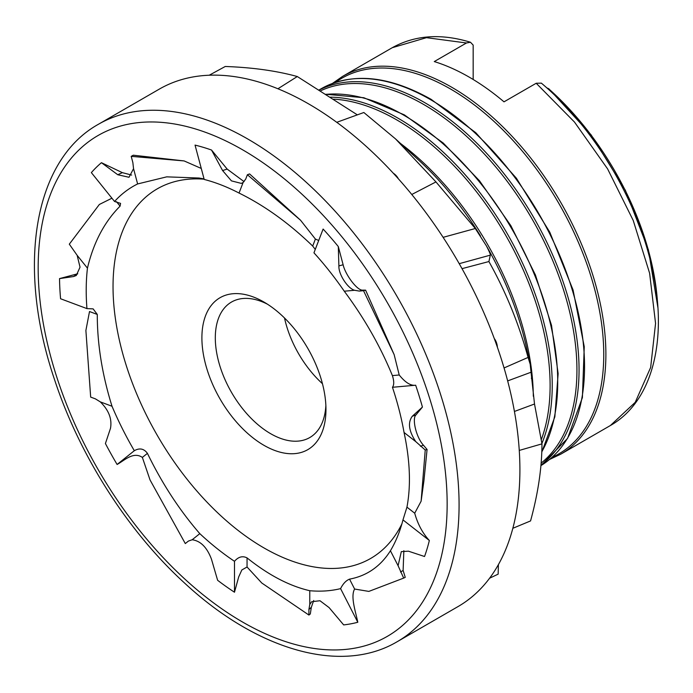 <?xml version="1.0" encoding="UTF-8"?>
<svg xmlns="http://www.w3.org/2000/svg" width="693" height="693" viewBox="0 0 693 693"><rect width="100%" height="100%" fill="white"/><g stroke="black" fill="none" stroke-linecap="round" stroke-linejoin="round"><path stroke-width="1.04" d="M313.704 600.493L311.322 607.319L310.317 613.955L308.913 615.055L261.789 583.021L247.054 567.004L241.848 569.958L238.704 576.888L234.485 592.229A265.393 153.222 -120 0 1 217.628 580.301L211.426 559.069C206.964 547.323 200.546 540.878 192.16 539.76L188.409 541.077L185.3 543.563L150.043 479.963L142.36 457.406C133.195 451.186 124.22 460.672 117.1 464.466L134.312 450.719A227.616 131.419 60 0 1 112.015 406.254C102.166 374.636 97.254 344.031 97.28 314.44L93.139 308.887L86.946 308.61A227.616 131.419 60 0 1 87.448 268.148C93.546 242.524 104.426 221.855 120.08 206.15L120.565 203.387L114.553 201.472A227.616 131.419 60 0 1 137.621 183.948L166.71 176.854L199.021 178.032L204.063 178.924M117.1 464.466A265.393 153.222 -120 0 1 105.414 443.529L110.49 428.335C112.179 418.97 108.775 410.152 100.286 401.871L95.443 398.873L90.67 397.098L85.889 330.466L89.51 311.538L97.28 314.44M86.946 308.61L60.577 298.752A265.393 153.222 -120 0 1 59.529 278.603L73.501 276.55L76.273 275.511L80.033 267.16L77.14 255.31L69.309 244.17L99.35 204.47L111.919 198.207M114.553 201.472L91.355 172.618A265.393 153.222 -120 0 1 101.438 162.69L117.767 174.74L128.993 177.269L133.55 168.676L132.857 162.56L131.202 156.349L184.13 160.932L201.273 168.451M101.438 162.69L122.366 172.652L131.661 175.069M243.122 182.484L239.042 193.052A227.616 131.419 60 0 0 204.201 179.444L195.045 145.097A265.393 153.222 -120 0 1 211.53 150.034L222.583 170.547L231.436 180.873L241.303 183.394L243.122 182.484L245.738 179.028L247.392 174.723L300.545 220.227L315.393 239.068L318.711 240.471M211.53 150.034L227.174 169.101L244.092 181.644M504.054 367.957L528.075 357.423C518.728 323.432 505.682 291.476 488.911 261.547L490.323 255.145C490.627 254.643 489.319 251.542 486.391 245.85L475.303 228.508L435.958 181.921L395.504 138.877L363.842 112.509L336.763 122.314M354.582 290.28L344.265 291.207A227.616 131.419 60 0 0 313.955 252.824L323.111 229.054A265.393 153.222 -120 0 1 338.297 246.543L338.894 265.921C338.366 274.047 347.6 288.392 354.582 290.28L359.32 291.077L363.522 290.696L394.144 354.608L399.22 374.991C405.284 382.536 410.758 385.949 415.653 385.213L392.455 387.283A227.616 131.419 60 0 1 404.054 432.475C410.065 460.611 411.027 485.498 406.947 507.146L402.971 519.906A227.616 131.419 60 0 1 398.51 533.982A227.616 131.419 60 0 1 390.428 550.762C380.509 566.415 366.883 575.874 349.549 579.14C346.05 580.517 343.061 583.679 340.584 588.626A227.616 131.419 60 0 1 309.771 590.713C289.466 586.044 268.563 575.103 247.054 557.9C242.593 555.647 238.401 556.782 234.485 561.304A227.616 131.419 60 0 1 199.809 533.645C179.539 510.299 162.084 483.541 147.427 453.361C143.962 448.605 139.596 447.721 134.312 450.719M338.297 246.543L343.13 264.761C345.244 274.549 357.19 290.757 362.708 290.142L365.601 290.15L394.144 354.608M512.837 528.291L530.552 520.928C538.097 493.425 541.9 467.74 541.961 443.866L534.511 404.01L530.171 364.137L528.075 357.423M415.653 385.213A265.393 153.222 -120 0 1 422.427 407.077L412.292 416.25C407.64 422.609 408.801 431.072 415.783 441.632L425.233 450.008L421.119 501.195L414.709 513.21C417.758 524.177 422.635 533.272 429.348 540.497L402.971 519.906M422.427 407.077L415.973 414.882C411.893 418.338 415.965 436.971 423.414 445.192L427.079 449.471L423.925 480.803L421.119 501.195M429.348 540.497A265.393 153.222 -120 0 1 424.54 556.505L408.411 551.178L401.316 551.628L398.085 565.713L403.672 578.101L368.849 591.406L354.617 589.041C350.251 596.578 355.752 611.954 357.796 622.262L340.584 588.626M403.846 550.71L403.118 570.452L405.249 577.356L403.672 578.101M192.16 539.76L199.809 533.645M100.286 401.871L112.015 406.254M77.14 255.31L87.448 268.148M131.202 156.349L133.29 155.206L184.13 160.932M133.55 168.676L137.621 183.948M393.243 173.163A14.224 11.105 -162.4 0 1 398.345 178.785M247.392 174.723L249.575 173.934L300.545 220.227M239.042 193.052C264.648 205.639 289.198 223.311 312.699 246.067L315.263 249.419M494.239 338.479A14.224 11.798 -92.5 0 1 497.383 347.219M365.601 290.15L363.522 290.696M344.265 291.207C364.31 318.13 380.353 346.257 392.394 375.606C394.144 381.133 394.161 385.022 392.455 387.283M427.079 449.471L425.233 450.008M415.783 441.632L404.054 432.475M398.085 565.713L390.428 550.762M357.796 622.262A265.393 153.222 -120 0 1 343.667 624.913L329.088 607.588L319.975 600.736L311.694 601.715L309.771 604.469L309.771 590.713M234.485 592.229L234.485 561.304M309.771 604.469L308.913 609.459L308.913 615.055M277.91 88.773L297.297 76.533C276.68 70.842 252.668 67.481 225.26 66.476L209.225 75.225M411.772 194.49L435.958 181.921M488.911 261.547L462.023 268.65M541.961 443.866L519.256 450.433M498.388 564.648L498.154 574.142L489.587 578.213M357.345 114.856L297.297 76.533M59.529 278.603L77.737 273.761L73.501 276.55M536.2 83.255L574.471 122.037L607.596 168.884L633.246 220.495L649.618 273.233L655.561 323.406L650.649 367.463L635.23 402.321L610.394 425.519C653.3 401.247 668.251 337.734 651.948 267.385C637.075 199.541 593.529 126.958 541.363 83.143L536.2 83.255L504.01 101.836A218.13 125.944 60 0 0 434.268 61.573L466.458 42.983L470.469 42.247L473.163 45.08L473.163 45.877M533.315 396.24A220.643 127.391 -120 0 0 400.467 143.434M549.471 89.51L546.353 87.491M263.929 445.304A87.725 50.65 60 0 1 201.897 337.863A87.725 50.65 60 0 1 263.929 302.044A87.725 50.65 60 0 1 325.961 409.485A87.725 50.65 60 0 1 263.929 445.304M401.871 523.934A213.392 123.198 60 0 1 258.065 544.386A213.392 123.198 60 0 1 115.592 319.967A213.392 123.198 60 0 1 204.132 179.184M267.377 304.149A78.24 45.175 -120 0 0 231.514 302.044A78.24 45.175 -120 0 0 219.516 364.743A78.24 45.175 -120 0 0 270.634 433.688A78.24 45.175 -120 0 0 309.754 437.56A78.24 45.175 -120 0 0 325.866 405.448M284.511 317.992A78.24 45.175 -120 0 0 322.444 383.688M473.163 79.478L473.163 45.539M397.21 641.692L458.03 606.574A298.744 172.479 -120 0 0 519.906 469.811A298.744 172.479 -120 0 0 389.501 169.161A298.744 172.479 -120 0 0 159.286 89.128L98.467 124.246C33.065 160.551 16.459 267.983 54.634 379.894C79.6 455.795 127.997 531.488 184.572 583.056C256.834 650.19 341.242 674.878 397.21 641.692A298.744 172.479 -120 0 0 459.078 504.928A298.744 172.479 -120 0 0 328.673 204.279A298.744 172.479 -120 0 0 98.467 124.246M122.366 172.652L117.767 174.74M227.174 169.101L222.583 170.547M475.303 228.508L443.113 237.344M490.323 255.145L459.216 263.678M362.708 290.142L359.32 291.077M343.13 264.761L338.894 265.921M531.037 372.236L507.657 380.907M534.511 404.01L514.423 411.46M423.414 445.192L420.469 446.283M415.973 414.882L412.292 416.25M403.118 570.452L400.554 572.02M142.36 457.406L147.427 453.361M116.467 201.663L120.08 206.15M315.393 239.068L312.699 246.067M399.22 374.991L392.394 375.606M414.709 513.21L406.947 507.146M354.617 589.041L349.549 579.14M311.322 607.319L308.913 609.459M247.054 567.004L247.054 557.9M480.466 235.897A225.208 130.024 -120 0 0 418.503 159.97L395.504 138.877M530.171 364.137L526.282 346.665A225.208 130.024 -120 0 0 486.391 245.85M466.458 42.983L426.472 37.673L392.264 47.704C414.977 35.092 441.043 33.273 470.469 42.247M392.264 47.704L342.576 76.395A218.13 125.944 60 0 1 560.706 202.33A218.13 125.944 60 0 1 560.706 454.21L610.394 425.519M319.17 90.029A218.13 125.944 60 0 1 531.877 214.397A218.13 125.944 60 0 1 540.964 465.038M321.24 88.713C352.131 71.994 388.808 75.563 431.254 99.42L475.745 132.675L516.398 178.214L549.774 232.164L573.059 289.96L584.251 346.691L582.397 397.6L567.567 438.409L540.912 465.618A218.13 125.944 -120 0 0 572.383 290.324A218.13 125.944 -120 0 0 430.31 99.515A218.13 125.944 -120 0 0 321.24 88.713L319.066 89.96M330.422 97.159A218.13 125.944 60 0 1 502.321 225.329A218.13 125.944 60 0 1 541.891 443.477M541.796 451.784A218.13 125.944 -120 0 0 403.482 115.003A218.13 125.944 -120 0 0 326.039 94.361M657.622 304.097A208.272 120.244 -120 0 0 548.276 88.444M541.216 439.856A216.909 125.234 -120 0 0 500.623 226.689A216.909 125.234 -120 0 0 333.515 99.142M541.12 463.132A216.909 125.234 -120 0 0 562.543 286.85A216.909 125.234 -120 0 0 423.562 104.409A216.909 125.234 -120 0 0 320.487 90.852M551.992 457.354A216.909 125.234 -120 0 0 593.814 286.105A216.909 125.234 -120 0 0 450.381 88.921A216.909 125.234 -120 0 0 335.499 82.363M447.15 504.019A289.198 166.97 -120 0 0 140.41 122.436A289.198 166.97 -120 0 0 140.41 531.418A289.198 166.97 -120 0 0 447.15 504.019M531.496 378.69L531.427 377.971M549.003 88.929L591.164 134.927L625.415 190.367L648.405 249.818L657.874 307.475M325.892 94.265L363.825 97.73L404.426 114.908L443.217 143.027L479.469 180.76L510.871 225.684L535.412 274.913L551.507 325.303L558.134 373.631L554.842 416.822L541.787 452.139M549.523 459.476L560.706 454.21M342.576 76.395L332.423 83.437"/></g></svg>
